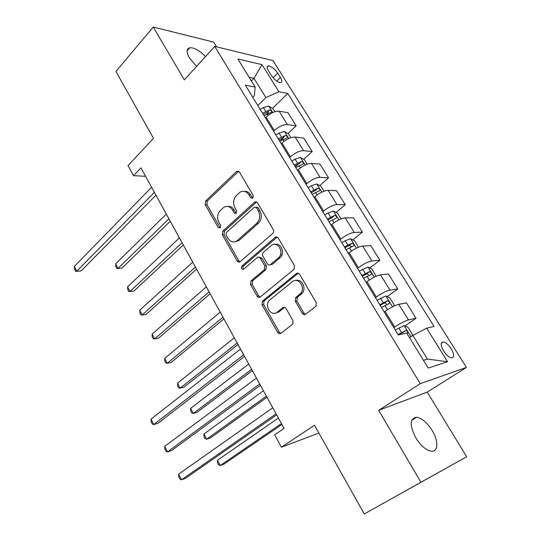 <?xml version="1.0" encoding="UTF-8"?>
<svg xmlns="http://www.w3.org/2000/svg" width="541" height="541" viewBox="0 0 541 541"><rect width="100%" height="100%" fill="white"/><g stroke="black" fill="none" stroke-linecap="round" stroke-linejoin="round"><path stroke-width="0.81" d="M252.843 198.182L253.195 195.463L239.426 172.072L236.748 171.294L205.688 200.934L205.242 204.654L218.246 227.572L220.295 228.011L220.613 225.394L218.909 222.398C216.84 217.895 217.326 213.898 220.376 210.408L223.71 207.399C227.098 205.472 230.013 206.304 232.461 209.894L234.206 212.911L236.316 213.33L236.647 210.665L234.902 207.643C232.772 203.085 233.286 199.014 236.431 195.423L239.92 192.278C243.396 190.324 246.385 191.142 248.88 194.74L250.666 197.783L252.843 198.182M432.097 430.379C427.072 422.541 421.919 418.159 416.624 417.233C409.713 418.328 409.436 425.206 415.799 437.885C420.81 445.77 425.956 450.22 431.258 451.221C438.366 452.229 438.616 440.814 432.097 430.379M205.546 56.528C199.501 50.475 194.253 47.554 189.796 47.757C186.368 48.71 186.253 52.105 189.458 57.934L196.572 66.387M451.221 348.749C448.543 344.745 445.919 342.487 443.35 341.959C440.448 342.365 440.536 345.381 443.627 351.014C446.305 355.031 448.929 357.31 451.498 357.844C454.44 357.412 454.345 354.382 451.221 348.749M302.338 313.354C303.298 314.713 304.421 315.011 305.692 314.247L316.039 306.22L316.242 302.622L299.64 274.402C298.679 273.063 297.57 272.799 296.312 273.611L262.378 301.181L262.04 304.806L277.675 332.384C278.601 333.729 279.67 334.034 280.887 333.31L292.762 324.12L292.972 320.576L286.074 308.593C285.141 307.254 284.059 306.963 282.835 307.728L277.161 312.204C271.278 317.29 263.832 305.482 269.513 300.181L292.316 281.712C298.24 276.404 306.159 287.954 300.458 293.682L295.616 297.658L295.339 301.296L302.338 313.354L303.907 313.09L305.53 314.362M216.603 46.864L213.709 42.124L153.259 27.05L115.936 71.466L153.461 138.334L128.048 165.62L133.532 175.683L140.937 167.859L284.099 428.398L274.679 434.788L281.428 447.184L318.906 433.104M420.945 482.254L466.68 456.76L427.228 392.097L378.639 410.315L420.945 482.254L364.282 513.95L314.497 425.246L281.428 447.184M378.639 410.315L420.283 383.664L214.75 46.411L272.989 60.592L466.43 367.413L420.283 383.664M153.259 27.05L184.319 79.865L214.75 46.411M272.718 233.448C273.773 232.326 273.942 231.027 273.246 229.54L257.557 202.875C256.732 201.705 255.751 201.462 254.615 202.138L222.818 231.095L222.358 234.835L237.161 260.938C238.033 262.196 239.034 262.439 240.17 261.661L272.718 233.448M278.297 238.135L294.439 265.563L294.074 269.323L260.255 296.989C259.078 297.746 258.037 297.469 257.144 296.164L250.591 284.62L251.004 280.921L264.36 269.695L264.786 265.935L260.37 258.28C259.464 256.995 258.422 256.752 257.245 257.557L243.673 269.188C241.496 269.499 240.901 268.451 241.881 266.044L275.071 237.452C276.289 236.613 277.364 236.843 278.297 238.135M466.68 456.76L364.282 513.95M268.573 71.06L271.312 75.436C274.436 79.831 277.513 82.239 280.529 82.658C282.267 82.3 282.219 80.555 280.387 77.424L277.675 73.109C274.544 68.721 271.46 66.32 268.431 65.907C266.733 66.259 266.781 67.97 268.573 71.06M252.715 97.191L254.412 95.48L255.163 87.06L245.33 85.133L398.338 335.007L406.663 333.006L428.229 368.022L447.59 361.726L427.417 359.075L412.81 335.434L409.53 337.672M255.163 87.06L237.878 59.003L261.972 64.616L278.899 91.713L265.868 97.569L257.847 105.576M272.563 108.389L287.758 93.444L278.899 91.713M287.758 93.444L434.065 326.419L426.646 328.204L447.59 361.726M427.228 392.097L466.43 367.413M133.532 175.683L145.57 176.285M251.409 80.974L253.986 78.33L249.164 77.329M265.868 97.569L253.986 78.33L261.972 64.616M281.678 255.575L280.691 253.891M404.959 325.993L416.043 318.277L408.441 319.907C404.803 320.948 400.225 323.315 394.72 327.014L393.834 327.643M416.043 318.277L406.487 302.933L398.778 304.319C395.106 305.259 390.548 307.599 385.111 311.332L384.232 311.968M387.214 296.644L397.763 288.935L389.966 290.098C386.26 290.95 381.716 293.256 376.347 297.023L375.474 297.665M397.763 288.935L388.418 273.935L380.519 274.855C376.786 275.619 372.262 277.898 366.954 281.699L366.095 282.348M369.821 267.957L379.89 260.241L371.904 260.951C368.137 261.628 363.626 263.88 358.379 267.707L357.533 268.363M379.89 260.241L370.747 245.573L362.673 246.06C358.872 246.642 354.382 248.867 349.195 252.728L348.363 253.391M352.779 239.9L362.402 232.184L354.247 232.461C350.419 232.968 345.942 235.166 340.816 239.048L339.991 239.717M362.402 232.184L353.462 217.834L345.219 217.895C341.364 218.314 336.901 220.485 331.836 224.4L331.024 225.076M336.083 212.451L345.3 204.735L336.975 204.593C333.094 204.938 328.651 207.081 323.64 211.024L322.835 211.707M345.3 204.735L336.556 190.689L328.144 190.344C324.242 190.608 319.812 192.724 314.855 196.694L314.064 197.384M319.717 185.597L328.563 177.867L320.083 177.34C316.154 177.529 311.738 179.619 306.842 183.615L306.057 184.305M328.563 177.867L320.002 164.126L311.447 163.396C307.484 163.51 303.088 165.573 298.247 169.597L297.476 170.293M303.677 159.311L312.184 151.575L303.555 150.669C299.572 150.709 295.19 152.751 290.402 156.795L289.645 157.499M312.184 151.575L303.805 138.124L295.102 137.022C291.099 136.988 286.73 139.01 281.996 143.074L281.246 143.784M287.968 133.58L296.15 125.837L287.379 124.565C283.356 124.464 279 126.459 274.321 130.543L273.577 131.26M296.15 125.837L287.94 112.67L279.102 111.209C275.058 111.04 270.716 113.008 266.091 117.12L265.354 117.837M423.461 360.286L427.417 359.075M266.679 114.165L268.424 112.454M279.819 141.289L283.531 137.779M295.379 166.865L298.355 164.153M311.332 192.921L312.177 192.177M412.81 335.434L426.646 328.204M252.715 198.29L250.53 194.787C248.948 192.265 246.872 191.108 244.309 191.298M227.856 206.425C230.432 206.162 232.522 207.318 234.131 209.901L236.255 213.377M238.662 171.274L207.386 200.968L206.939 204.674L220.302 228.004M256.617 201.962L224.495 231.054L224.035 234.78L238.818 260.816L239.913 261.851M256.454 207.643L254.385 207.129L226.442 232.454L226.118 235.078L227.93 238.27C230.561 242.125 233.658 242.909 237.229 240.63L256.752 223.277C260.025 219.7 260.559 215.575 258.361 210.889L256.454 207.643L258.098 207.663L256.028 207.149M234.652 241.847L238.892 240.562L237.519 240.387M258.098 207.663L259.998 210.902C262.196 215.568 261.661 219.687 258.388 223.257L239.176 240.319M259.2 257.218L262 258.172L266.409 265.807L265.983 269.553L252.64 280.752L252.228 284.444L258.767 295.961L260.086 297.11M277.141 237.093L243.531 265.908C242.652 267.038 242.726 268.113 243.741 269.134M278.317 257.976L278.561 257.759C284.843 252.363 277.175 239.981 271.129 245.661L263.406 252.282C262.399 253.371 262.236 254.642 262.926 256.103L267.355 263.771C268.275 265.07 269.33 265.32 270.534 264.515L278.317 257.976L280.17 257.651C285.229 253.404 281.192 242.699 275.18 244.356M270.216 264.738L272.15 264.387L270.534 264.515M279.927 257.868L272.15 264.387M295.981 280.468C301.952 278.487 306.781 288.772 302.034 293.472L297.198 297.442L296.921 301.073L303.907 313.09M275.552 313.083L278.764 311.954L277.161 312.204M284.586 307.369L278.764 311.954M298.226 273.232L263.994 300.958L263.663 304.576L279.278 332.079L280.84 333.344M274.848 111.75L272.887 108.579L268.688 106.077L263.393 107.564L260.187 109.397M166.33 214.067L115.639 263.832L118.006 268.397L121.908 268.126L170.259 221.215M264.035 115.673L271.406 112.312C272.062 111.324 271.501 110.533 269.722 109.931L262.541 113.238M263.311 114.496L267.24 112.372L269.722 109.931M121.908 268.126L116.836 268.539L118.006 268.397L168.927 218.794M116.836 268.539L115.889 266.72L115.639 263.832M154.395 192.339L76.734 271.271L74.32 266.456L151.602 187.267M155.957 195.186L81.055 270.967L75.666 271.406L74.705 269.486L74.32 266.456M81.055 270.967L75.666 271.406M290.862 137.671L288.542 133.918L284.363 131.483L279.061 133.072L275.815 134.919M179.409 237.878L127.575 286.831L129.989 291.484L133.864 291.092L183.298 244.945M279.744 141.329L287.122 137.908C287.826 136.88 287.271 136.068 285.452 135.46L278.223 138.848M278.94 140.024L282.909 137.867L285.452 135.46M127.575 286.831L127.798 289.685L128.758 291.538L129.989 291.484L182.06 242.693M307.227 164.166L304.529 159.791L300.363 157.438L295.061 159.128L291.782 160.988M192.745 262.135L139.727 310.25L142.188 314.984L146.036 314.47L196.586 269.127M295.792 167.541L303.183 164.045C303.927 162.983 303.373 162.144 301.526 161.536L294.236 164.998M294.906 166.094L298.916 163.909L301.526 161.536M139.727 310.25L139.923 313.063L140.897 314.95L142.188 314.984L195.436 267.044M323.958 191.237L320.86 186.226L316.715 183.947L311.406 185.746L308.093 187.626M206.331 286.865L152.102 334.095L154.604 338.916L158.425 338.281L210.124 293.77M312.191 194.32L319.582 190.757C320.373 189.654 319.826 188.795 317.939 188.18L310.602 191.724M311.217 192.724L315.268 190.513L317.939 188.18M152.102 334.095L152.264 336.867L153.259 338.788L154.604 338.916L209.083 291.87M341.053 218.909L337.55 213.235L333.425 211.037L328.116 212.944L324.762 214.845M220.187 312.076L164.707 358.379L167.257 363.288L171.044 362.524L223.927 318.892M328.948 221.688L336.346 218.057C337.185 216.907 336.644 216.028 334.717 215.406L327.325 219.031M327.88 219.944L331.971 217.705L334.717 215.406M164.707 358.379L164.829 361.104L165.85 363.065L167.257 363.288L222.987 317.182M358.534 247.203L354.598 240.833L350.5 238.73L345.192 240.745L341.797 242.666M234.307 337.787L177.549 383.116L180.146 388.12L183.899 387.214L238.006 344.509M346.078 249.665L353.53 245.945C354.355 244.769 353.814 243.863 351.914 243.227L344.421 246.946M344.915 247.758L349.114 245.465L351.231 246.486M177.549 383.116L177.637 385.801L178.672 387.796L180.146 388.12L237.168 342.987M376.103 276.282L372.032 269.053L367.961 267.038L359.217 271.109M248.718 364.005L190.628 408.32L193.272 413.419L196.998 412.37L252.356 370.632M363.599 278.263L371.106 274.456C371.904 273.252 371.369 272.326 369.496 271.67L361.895 275.491M362.328 276.194L366.642 273.847L368.752 274.977M190.628 408.32L190.682 410.957L191.73 412.986L193.272 413.419L251.633 369.314M243.673 354.822L153.732 424.543L151.02 419.14L240.508 349.067M244.532 356.391L157.884 423.38L153.732 424.543L152.278 424.043L151.196 421.892L151.02 419.14M393.672 306.24L394.193 304.921L389.858 297.902L385.814 295.981L377.03 300.201M263.413 390.758L203.957 434.004L206.648 439.197L210.341 438L266.997 397.277M381.506 307.518L389.074 303.616C389.851 302.385 389.324 301.432 387.478 300.755L379.775 304.678M380.14 305.28L384.563 302.872L386.666 304.116M203.957 434.004L203.971 436.587L205.046 438.656L206.648 439.197L266.388 396.168M259.694 383.988L167.467 451.891L164.701 446.372L256.461 378.105M260.417 385.307L171.585 450.558L167.467 451.891L165.938 451.262L164.836 449.064L164.701 446.372M412.066 335.934L412.526 334.588L408.09 327.406L404.073 325.594L395.248 329.956M278.412 418.044L217.536 460.175L220.288 465.47L223.94 464.124L281.935 424.455M407.035 333.621L407.454 333.452C408.212 332.188 407.684 331.207 405.865 330.504L398.054 334.541M398.419 334.987L405.865 330.504M217.536 460.175L217.516 462.711L218.611 464.82L220.288 465.47L281.448 423.569M276.079 413.797L181.485 479.786L178.658 474.159L272.772 407.786M276.661 414.859L185.563 478.278L181.485 479.786L179.876 479.035L178.753 476.79L178.658 474.159M394.72 327.014L385.111 311.332M376.347 297.023L366.954 281.699M358.379 267.707L349.195 252.728M340.816 239.048L331.836 224.4M323.64 211.024L314.855 196.694M306.842 183.615L298.247 169.597M290.402 156.795L281.996 143.074M274.321 130.543L266.091 117.12M287.379 124.565L279.102 111.209M303.555 150.669L295.102 137.022M320.083 177.34L311.447 163.396M336.975 204.593L328.144 190.344M354.247 232.461L345.219 217.895M371.904 260.951L362.673 246.06M389.966 290.098L380.519 274.855M408.441 319.907L398.778 304.319M273.056 77.776L277.675 73.109M276.715 81.116L280.387 77.424M250.53 194.787L248.88 194.74M235.869 212.911L234.206 212.911M234.131 209.901L232.461 209.894M219.923 227.538L218.246 227.572M206.939 204.674L205.242 204.654M207.386 200.968L205.688 200.934M238.054 171.68L236.383 171.578M252.322 197.823L250.666 197.783M238.818 260.816L237.161 260.938M224.035 234.78L222.358 234.835M224.495 231.054L222.818 231.095M256.076 202.327L254.426 202.293M258.388 223.257L256.752 223.277M259.998 210.902L258.361 210.889M258.767 295.961L257.144 296.164M252.228 284.444L250.591 284.62M252.721 280.678L251.085 280.847M265.901 269.628L264.279 269.77M266.409 265.807L264.786 265.935M262 258.172L260.37 258.28M243.531 265.908L241.888 266.037L243.531 265.908M276.688 237.391L275.071 237.452M296.921 301.073L295.339 301.296M297.469 297.185L295.886 297.401M301.29 294.169L299.714 294.378M284.424 307.484L282.835 307.728M279.278 332.079L277.675 332.384M263.663 304.576L262.04 304.806M264.17 300.803L262.547 301.026M297.895 273.455L296.312 273.611M272.759 112.562L268.796 106.137M265.753 111.412L263.393 107.564M268.167 115.334L267.247 113.84M288.766 138.516L284.465 131.544M281.469 136.995L279.061 133.072M284.113 141.302L282.997 139.483M305.124 165.039L300.471 157.492M297.523 163.139L295.061 159.128M300.411 167.845L299.085 165.674M321.841 192.143L316.823 184.008M313.922 189.844L311.406 185.746M317.073 194.963L315.518 192.434M338.93 219.849L333.533 211.091M330.686 217.13L328.116 212.944M334.101 222.689L332.316 219.781M356.404 248.177L350.609 238.784M347.816 245.026L345.192 240.745M351.508 251.038L349.486 247.737M349.046 245.492L351.866 243.24M374.271 277.154L368.063 267.085M365.337 273.55L362.646 269.175M369.314 280.035L367.035 276.323M366.507 273.902L369.402 271.69M392.556 306.794L385.916 296.028M383.251 302.723L380.499 298.247M387.532 309.695L384.989 305.557M384.36 302.953L387.329 300.789M410.984 336.678L404.174 325.635M401.578 332.559L398.764 327.981M402.619 332.668L405.669 330.558M411.728 420.242L416.624 417.233M187.132 50.759L189.796 47.757M441.341 343.292L443.35 341.959M267.186 67.185L268.431 65.907M238.419 171.402L236.748 171.294M256.258 202.172L254.615 202.138M238.892 240.562L237.229 240.63M252.64 280.752L251.004 280.921M265.983 269.553L264.36 269.695M280.17 257.651L278.561 257.759M297.198 297.442L295.616 297.658M302.034 293.472L300.458 293.682M263.994 300.958L262.378 301.181M349.114 245.465L351.914 243.227M366.642 273.847L369.496 271.67M384.563 302.872L387.478 300.755"/></g></svg>
